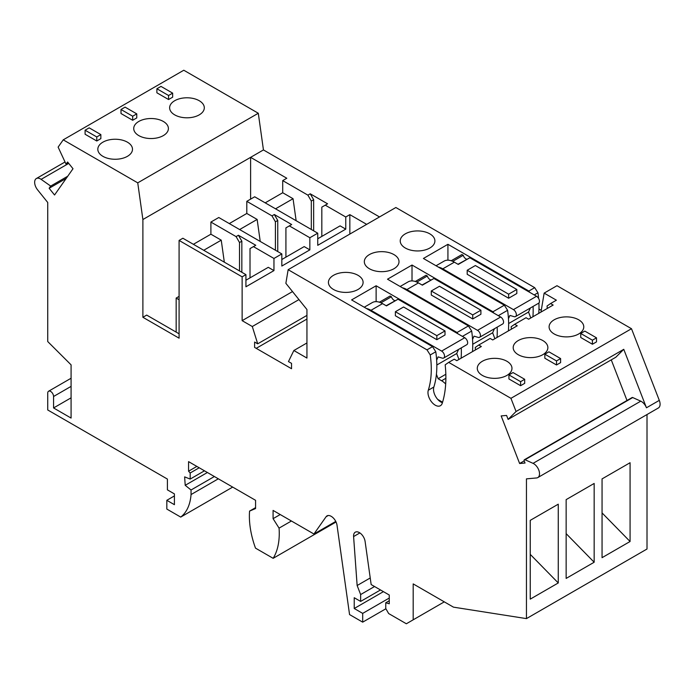 <?xml version="1.0" encoding="UTF-8"?>
<svg xmlns="http://www.w3.org/2000/svg" width="694" height="694" viewBox="0 0 694 694"><rect width="100%" height="100%" fill="white"/><g stroke="black" fill="none" stroke-linecap="round" stroke-linejoin="round"><path stroke-width="1.04" d="M385.899 608.751L362.693 622.154L362.693 613.392L354.226 608.499L354.226 597.716L360.646 601.42L360.646 594.55L357.141 585.519L353.593 536.557A8.224 4.745 -120 0 1 355.267 532.194A8.224 4.745 -120 0 1 361.132 533.92A8.224 4.745 -120 0 1 365.105 541.459L371.16 584.565L389.256 595.018L389.256 603.78L385.751 602.774L385.751 608.499L388.666 613.557L406.354 623.767L413.19 619.811L413.19 583.897L453.468 607.155L526.451 618.614L526.451 478.86L536.609 477.949A8.259 4.763 -120 0 0 537.815 477.576A8.259 4.763 -120 0 0 538.952 470.549A8.259 4.763 -120 0 0 533.053 463.358L525.011 459.732L632.72 397.549L640.762 401.167A8.259 4.763 -120 0 1 646.452 407.786L623.767 349.316L615.83 357.228L508.112 419.41L516.058 411.499L510.94 398.321L631.497 328.722L556.987 285.702L544.148 293.12L556.397 300.19L550.559 303.564L553.153 305.056L528.637 319.214L526.043 317.722L514.653 324.289L517.247 325.79L492.731 339.947L490.138 338.446L478.756 345.022L481.341 346.514L456.826 360.672L454.232 359.18L448.688 362.381L510.94 398.321M525.011 459.732A1.405 0.807 -120 0 0 524.412 459.723A1.405 0.807 -120 0 0 524.256 461.016L525.037 463.028L519.624 463.505L501.163 415.923L506.577 415.437L508.112 419.41M232.681 487.093L180.718 517.091A61.645 35.585 -120 0 0 191.05 494.562L218.332 478.808M199.213 467.773L190.173 472.996L190.173 479.068L184.63 476.882L185.211 485.306L207.402 472.501M508.407 330.891A94.124 54.34 -120 0 0 507.592 310.305L504.347 305.195L423.409 258.463L447.925 244.305L447.925 260.181M498.309 315.666L507.592 310.305M497.017 337.466A94.124 54.34 -120 0 0 497.173 327.152M245.928 280.229L268.283 267.32L273.957 270.599L245.928 286.778L245.928 274.642L182.878 238.242L179.087 240.428L179.087 338.178L142.886 317.279L142.886 219.53L250.603 157.347L250.603 199.143M142.886 219.53L137.742 182.852L258.298 113.252L263.442 149.93L250.603 157.347L286.796 178.245L282.71 180.605L307.893 195.144L310.235 193.8L327.577 203.81L325.243 205.164L345.759 217.005L349.845 214.646L366.666 224.362M263.442 149.93L379.514 216.944M538.978 309.012L541.268 310.331M180.718 517.091L166.829 509.066L166.829 500.305L174.411 495.924M349.845 214.646L349.845 234.069M566.148 533.643L594.168 562.235L594.168 483.449L566.148 499.628L594.168 483.449M594.168 562.235L566.148 578.414L566.148 499.628M530.242 554.367L558.262 582.96L558.262 504.182L530.242 520.361L558.262 504.182M558.262 582.96L530.242 599.139L530.242 520.361M602.054 512.909L630.074 541.502L630.074 462.725L602.054 478.903L630.074 462.725M630.074 541.502L602.054 557.681L602.054 478.903M526.451 618.614L647.008 549.015L647.008 414.535M166.829 500.305L174.411 504.685L174.411 493.902L167.41 489.86L167.41 479.068L47.73 409.972L47.73 393.125A4.129 2.386 -120 0 1 48.58 391.234A4.129 2.386 -120 0 1 51.764 392.336A4.129 2.386 -120 0 1 53.568 396.491L53.568 407.951L71.083 418.066L71.083 364.853L47.73 341.552L47.73 202.475L37.571 189.835A8.259 4.763 60 0 1 36.357 178.532A8.259 4.763 60 0 1 41.128 179.347L50.679 186.079L49.144 188.274L54.548 194.997L73.009 168.729L67.604 162.006L66.06 164.192L58.123 147.111L63.232 139.841L183.789 70.233L258.298 113.252M580.739 333.458L592.416 340.199L596.502 337.839L584.825 331.099L580.739 333.458L580.739 337.501L592.416 344.241L596.502 341.882L596.502 337.839M482.373 361.262A17.341 10.011 0 0 0 477.29 368.341A17.341 10.011 0 0 0 487.995 377.588A17.341 10.011 0 0 0 506.889 375.419A17.341 10.011 0 0 0 511.972 368.341A17.341 10.011 0 0 0 501.268 359.093A17.341 10.011 0 0 0 482.373 361.262M508.936 378.959L520.613 385.699L524.699 383.34L524.699 379.297L513.022 372.557L508.936 374.916L508.936 378.959M554.176 319.804A17.341 10.011 0 0 0 549.101 326.883A17.341 10.011 0 0 0 559.806 336.13A17.341 10.011 0 0 0 578.701 333.961A17.341 10.011 0 0 0 583.775 326.883A17.341 10.011 0 0 0 573.071 317.635A17.341 10.011 0 0 0 554.176 319.804M518.271 340.537A17.341 10.011 0 0 0 513.196 347.616A17.341 10.011 0 0 0 523.901 356.863A17.341 10.011 0 0 0 542.795 354.695A17.341 10.011 0 0 0 547.87 347.616A17.341 10.011 0 0 0 537.173 338.368A17.341 10.011 0 0 0 518.271 340.537M560.605 358.572L548.928 351.823L544.842 354.183L544.842 358.234L556.51 364.975L560.605 362.615L560.605 358.572L556.51 360.932L556.51 364.975M172.659 93.135L160.991 86.394L156.896 88.754L168.573 95.494L172.659 93.135L172.659 97.177L168.573 99.537L168.573 95.494M190.173 472.996L188.568 471.2L196.862 466.411M185.211 485.306L191.05 489.99L191.05 494.562M255.566 507.644L249.571 511.096L255.566 508.555L255.566 500.305L188.568 461.631L188.568 471.2M249.571 511.096A74.31 42.898 -120 0 0 255.496 548.13L273.15 558.323A74.31 42.898 -120 0 0 279.066 528.125L273.08 518.67L273.08 510.42L313.94 534.007L335.766 521.411M362.693 622.154L349.559 614.572L337.024 525.271A8.259 4.763 -120 0 0 331.272 516.379L331.133 516.293A8.259 4.763 -120 0 0 327.004 515.885A8.259 4.763 -120 0 0 326.076 516.744L313.94 534.007M179.087 240.428L242.137 276.837L242.137 320.654L252.295 326.518L257.7 343.825L254.611 342.047L254.611 347.408L291.541 368.722L291.541 363.361L288.461 361.583L293.857 350.513L306.939 358.061L306.939 309.524L285.867 283.317L288.149 269.688L426.992 349.854L430.237 354.964A94.124 54.34 -120 0 1 428.293 390.245A10.323 5.96 -120 0 0 431.495 401.8A10.323 5.96 -120 0 0 440.43 405.704A10.323 5.96 -120 0 0 442.234 403.283A114.762 66.26 -120 0 0 445.175 364.836L448.688 362.381M137.742 182.852L63.232 139.841M360.646 594.55L374.543 586.525M357.141 585.519L370.232 577.963M385.751 602.774L389.256 600.744M190.173 479.068L204.478 470.81M592.416 340.199L592.416 344.241M532.923 316.742A94.124 54.34 -120 0 0 533.079 306.418M538.605 298.455A94.124 54.34 -120 0 0 537.945 292.781L534.701 287.663L528.863 291.038L529.669 292.313M528.863 291.038L447.925 244.305M142.886 317.279L146.686 315.093L179.087 333.797M179.087 296.381L176.163 298.073L176.163 332.114M360.646 601.42L380.494 589.961M191.05 489.99L214.377 476.526M362.693 613.392L389.256 598.054M354.226 608.499L383.418 591.644M412.019 280.914L412.019 265.039L492.957 311.762L493.772 313.037M229.289 223.581L246.804 213.466L246.804 201.329L254.689 196.784L317.739 233.184L317.739 245.32L345.759 229.141L345.759 217.005M444.299 601.854L413.19 619.811M611.258 359.865L627.012 400.481M632.72 397.549A1.405 0.807 -120 0 0 632.13 397.532L524.412 459.723M472.553 339.409L474.019 336.156L478.218 337.405A4.129 2.386 60 0 0 479.589 337.301A4.129 2.386 60 0 0 480.222 333.996A4.129 2.386 60 0 0 477.524 330.361L406.884 289.572L418.447 282.9A20.638 11.919 -120 0 0 408.124 281.877L400.143 286.483M406.884 289.572A20.638 11.919 -120 0 0 402.416 287.802M457.979 264.267L469.821 257.76L458.266 264.431L454.344 262.167A20.638 11.919 -120 0 0 444.03 261.152L436.04 265.759M508.459 318.676L509.925 315.432L514.115 316.672A4.129 2.386 60 0 0 515.495 316.577A4.129 2.386 60 0 0 516.128 313.263A4.129 2.386 60 0 0 513.43 309.628L442.789 268.847A20.638 11.919 -120 0 0 438.322 267.077M540.973 312.092L544.148 293.12M345.759 229.141L340.095 225.862L317.739 238.771M537.815 477.576L658.372 407.977A8.259 4.763 -120 0 0 659.3 400.369L631.497 328.722M623.767 349.316L516.058 411.499M472.501 351.624A94.124 54.34 -120 0 0 471.686 331.038L468.441 325.92L387.504 279.196L412.019 265.039M462.412 336.39L471.686 331.038M461.111 358.199A94.124 54.34 -120 0 0 461.267 347.876M293.857 350.513L306.939 342.957M467.192 270.261L467.192 274.303L508.641 298.238L508.641 294.187L467.192 270.261L475.364 265.542L516.813 289.476L516.813 293.519L508.641 298.238M534.701 287.663L395.858 207.506L288.149 269.688M508.641 294.187L516.813 289.476M405.305 233.861A17.341 10.011 0 0 0 400.23 240.939A17.341 10.011 0 0 0 410.935 250.187A17.341 10.011 0 0 0 429.829 248.018A17.341 10.011 0 0 0 434.904 240.939A17.341 10.011 0 0 0 424.208 231.692A17.341 10.011 0 0 0 405.305 233.861M492.957 311.762L504.347 305.195M168.573 99.537L156.896 92.796L156.896 88.754M451.195 260.744L461.926 254.551L463.236 255.297A4.129 2.386 -120 0 0 466.741 259.209M452.757 261.352L463.236 255.297M547.288 308.448A114.762 66.26 -120 0 0 547.046 306.019L550.559 303.564M513.43 309.628L536.549 296.277L469.821 257.76M536.549 296.277A4.129 2.386 60 0 1 539.247 299.921A4.129 2.386 60 0 1 538.613 303.226L515.495 316.577M530.789 317.973L528.542 312.048L530.372 307.98M292.504 291.575L242.137 320.654M252.295 326.518L298.949 299.582M321.825 236.411L321.825 207.133L325.243 205.164M537.945 292.781L534.215 294.933M307.893 195.144L311.32 201.069L313.653 199.716L313.653 230.824M313.653 199.716L310.235 193.8M311.32 201.069L311.32 229.48M317.739 233.184L309.854 237.738L309.854 249.866L281.833 266.045L281.833 253.917L273.957 258.463L273.957 270.599M245.928 274.642L242.137 276.837M369.408 254.585A17.341 10.011 0 0 0 364.324 261.664A17.341 10.011 0 0 0 375.029 270.912A17.341 10.011 0 0 0 393.923 268.743A17.341 10.011 0 0 0 399.007 261.664A17.341 10.011 0 0 0 388.302 252.416A17.341 10.011 0 0 0 369.408 254.585M333.502 275.318A17.341 10.011 0 0 0 328.427 282.397A17.341 10.011 0 0 0 339.123 291.645A17.341 10.011 0 0 0 358.017 289.476A17.341 10.011 0 0 0 363.101 282.397A17.341 10.011 0 0 0 352.396 273.15A17.341 10.011 0 0 0 333.502 275.318M426.992 349.854L432.536 346.653L351.598 299.921L376.122 285.763L457.051 332.495L468.441 325.92M281.833 253.917L218.784 217.508L210.898 222.063L210.898 234.199L193.392 244.305M282.71 180.605L282.71 192.741L265.195 202.848M508.633 323.534L528.542 312.048M306.939 319.049L256.216 348.336M257.7 343.825L306.939 315.397M275.535 208.816L293.05 198.71L296.138 220.718M282.71 192.741L293.05 198.71M336.052 522.001L273.15 558.323M519.624 463.505L524.204 460.868M68.316 162.89L66.06 164.192M49.144 188.274L66.208 178.419M67.743 176.224L50.679 186.079M246.804 201.329L271.996 215.877L274.33 214.524L291.68 224.544L289.337 225.888L309.854 237.738M538.761 313.367A94.124 54.34 -120 0 0 538.908 302.992M199.23 114.874A17.341 10.011 180 0 1 180.327 117.043A17.341 10.011 180 0 1 169.631 107.796A17.341 10.011 180 0 1 174.706 100.717A17.341 10.011 180 0 1 193.6 98.548A17.341 10.011 180 0 1 204.305 107.796A17.341 10.011 180 0 1 199.23 114.874M511.383 329.173A114.762 66.26 -120 0 0 511.14 326.753L514.653 324.289M291.411 521.003L279.066 528.125M280.229 514.54L273.08 518.67M477.524 330.361L500.643 317.011L433.923 278.485L422.073 285M416.851 282.076L427.331 276.03A4.129 2.386 -120 0 0 430.835 279.934M102.894 142.175A17.341 10.011 180 0 1 121.797 140.006A17.341 10.011 180 0 1 132.493 149.253A17.341 10.011 180 0 1 127.418 156.332A17.341 10.011 180 0 1 108.524 158.501A17.341 10.011 180 0 1 97.819 149.253A17.341 10.011 180 0 1 102.894 142.175M100.856 134.593L100.856 138.635L96.77 140.995L85.093 134.254L85.093 130.212L96.77 136.952L100.856 134.593L89.179 127.852L85.093 130.212M138.8 121.45A17.341 10.011 180 0 1 157.694 119.281A17.341 10.011 180 0 1 168.399 128.529A17.341 10.011 180 0 1 163.324 135.608A17.341 10.011 180 0 1 144.43 137.776A17.341 10.011 180 0 1 133.725 128.529A17.341 10.011 180 0 1 138.8 121.45M136.761 113.868L136.761 117.911L132.675 120.27L120.999 113.53L120.999 109.487L132.675 116.228L136.761 113.868L125.085 107.128L120.999 109.487M472.735 314.92L431.286 290.986L439.458 286.266L480.907 310.201L480.907 314.243L472.735 318.962L472.735 314.92L480.907 310.201M431.286 290.986L431.286 295.037L472.735 318.962M239.63 229.549L257.144 219.434L260.233 241.443M271.996 215.877L275.414 221.794L275.414 250.204M246.804 213.466L257.144 219.434M281.833 259.504L304.189 246.596L309.854 249.866M285.919 257.144L285.919 227.866L289.337 225.888M132.675 120.27L132.675 116.228M176.163 298.073L179.087 299.756M418.447 282.9L422.36 285.165L433.923 278.485M53.568 407.951L71.083 397.836M96.77 140.995L96.77 136.952M203.732 250.274L221.239 240.167L224.327 262.176M210.898 234.199L221.239 240.167M210.898 222.063L236.09 236.602L239.508 242.527L239.508 270.938M250.013 277.869L250.013 248.591L253.44 246.622L273.957 258.463M253.44 246.622L255.774 245.268L238.424 235.257L241.842 241.174L241.842 272.282M236.09 236.602L238.424 235.257M239.508 242.527L241.842 241.174M494.883 338.698L492.636 332.773L494.475 328.713M472.735 344.267L492.636 332.773M430.237 354.964L435.78 351.763L432.536 346.653M428.293 390.245L433.845 387.035A94.124 54.34 -120 0 0 435.78 351.763M433.845 387.035A10.323 5.96 -120 0 0 440.811 401.991A10.323 5.96 -120 0 0 442.416 402.711M437.688 399.38L442.572 402.19M436.422 374.266L438.122 378.724L441.618 380.746A14.86 8.58 60 0 1 445.687 384.034M436.647 360.134L438.122 356.889L442.312 358.13A4.129 2.386 60 0 0 443.683 358.035L466.802 344.684A4.129 2.386 60 0 0 467.435 341.379A4.129 2.386 60 0 0 464.737 337.735L398.018 299.218L386.454 305.889L382.541 303.625A20.638 11.919 -120 0 0 372.218 302.61L364.237 307.216M366.51 308.535A20.638 11.919 -120 0 1 370.978 310.305L441.618 351.086A4.129 2.386 60 0 1 444.316 354.721A4.129 2.386 60 0 1 443.683 358.035M415.29 281.478L426.029 275.275L427.331 276.03M457.051 332.495L457.866 333.771M275.414 221.794L277.747 220.449L277.747 251.558M277.747 220.449L274.33 214.524M500.643 317.011A4.129 2.386 60 0 1 503.341 320.645A4.129 2.386 60 0 1 502.708 323.959L479.589 337.301M544.842 354.183L556.51 360.932M508.936 374.916L520.613 381.657L524.699 379.297M520.613 381.657L520.613 385.699M475.477 349.906A114.762 66.26 -120 0 0 475.243 347.477L478.756 345.022M376.122 301.638L376.122 285.763M386.168 305.724L398.018 299.218M458.977 359.431L456.73 353.506L458.569 349.438M379.384 302.202L390.123 296.008L391.425 296.754A4.129 2.386 -120 0 0 394.929 300.667M445.834 374.274L438.122 378.724M436.83 364.992L456.73 353.506M436.838 339.696L395.38 315.761L395.38 311.719L403.561 307L445.01 330.934L445.01 334.976L436.838 339.696L436.838 335.653L395.38 311.719M436.838 335.653L445.01 330.934M380.945 302.81L391.425 296.754M326.076 516.744L328.219 515.512M353.593 536.557L359.891 532.923M442.789 268.847L454.344 262.167M646.452 407.786L659.3 400.369M71.083 386.376L53.568 396.491M533.053 463.358L640.762 401.167M41.128 179.347L68.732 163.411M441.618 380.746L445.878 378.291M370.978 310.305L382.541 303.625M441.618 351.086L464.737 337.735M71.083 378.239L48.58 391.234M36.357 178.532L65.028 161.98"/></g></svg>
